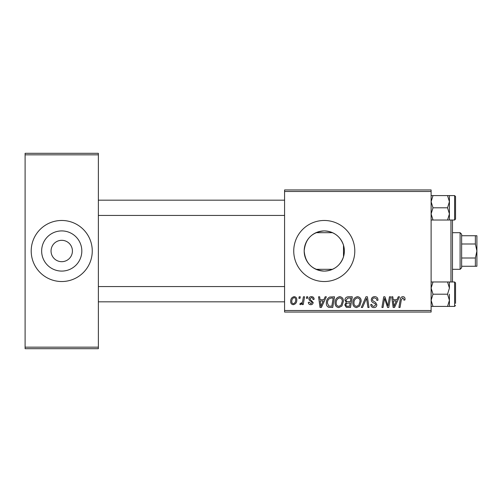 <?xml version="1.0" encoding="UTF-8"?>
<svg xmlns="http://www.w3.org/2000/svg" width="502" height="502" viewBox="0 0 502 502"><rect width="100%" height="100%" fill="white"/><g stroke="black" fill="none" stroke-linecap="round" stroke-linejoin="round"><path stroke-width="0.75" d="M324.267 230.914A20.086 20.086 0 0 0 304.181 251A20.086 20.086 0 0 0 324.267 271.086C333.937 270.49 340.35 265.727 343.5 256.798C344.636 252.939 344.636 249.074 343.5 245.202C340.362 236.279 333.949 231.516 324.267 230.914C312.062 232.037 305.367 238.714 304.181 250.95C305.348 263.268 312.043 269.976 324.267 271.086A20.086 20.086 0 0 0 344.353 251A20.086 20.086 0 0 0 324.267 230.914M324.267 220.472A30.528 30.528 0 0 0 293.739 251A30.528 30.528 0 0 0 324.267 281.528A30.528 30.528 0 0 0 354.795 251A30.528 30.528 0 0 0 324.267 220.472M61.733 240.314A10.686 10.686 0 0 0 51.047 251A10.686 10.686 0 0 0 61.733 261.686A10.686 10.686 0 0 0 72.42 251A10.686 10.686 0 0 0 61.733 240.314M61.733 230.914A20.086 20.086 0 0 0 41.647 251A20.086 20.086 0 0 0 61.733 271.086A20.086 20.086 0 0 0 81.82 251A20.086 20.086 0 0 0 61.733 230.914M61.733 220.472A30.528 30.528 0 0 0 31.206 251A30.528 30.528 0 0 0 61.733 281.528A30.528 30.528 0 0 0 92.261 251A30.528 30.528 0 0 0 61.733 220.472M284.578 189.944L431.111 189.944L431.111 191.475L284.578 191.475L284.578 189.944M323.84 299.707L325.152 296.789L326.35 296.789L321.393 307.475L320.031 307.475L318.569 296.789L319.686 296.789L320.044 299.707L323.84 299.707M344.943 300.114C345.069 298.144 346.098 297.033 348.012 296.789L352.297 296.789L350.49 307.475L346.273 307.299L344.799 304.877L346.273 302.273L344.943 300.114M402.836 296.651C404.286 296.745 405.02 297.529 405.02 299.01L404.926 299.983L403.809 300.121L403.915 299.192L402.767 297.899L401.305 299.907L400.025 307.475L398.902 307.475L400.219 299.644C400.351 297.906 401.223 296.908 402.836 296.651M388.328 303.308L389.47 296.789L390.594 296.789L388.768 307.475L387.594 307.475L384.538 298.408L383.051 307.475L381.922 307.475L383.729 296.789L384.902 296.789L387.983 305.843L388.328 303.308M371.304 299.788C371.505 297.786 372.622 296.745 374.655 296.651C376.895 296.77 378 297.975 377.962 300.271L376.858 300.397L376.569 298.822L374.58 297.899C373.325 297.893 372.603 298.489 372.415 299.688L372.704 300.623L375.596 302.442L376.858 304.777C376.713 306.609 375.716 307.55 373.864 307.613C371.932 307.494 370.89 306.465 370.746 304.519L371.85 304.419C371.963 305.655 372.647 306.308 373.902 306.364L375.747 304.846L375.327 303.892L373.413 302.781C372.045 302.235 371.336 301.238 371.304 299.788M361.321 307.475L365.983 296.789L367.401 296.789L369.039 307.475L367.916 307.475L366.516 298.32L362.513 307.475L361.321 307.475M352.85 302.857C352.831 299.462 354.381 297.397 357.506 296.651C359.965 297.102 361.189 298.64 361.176 301.269L359.714 306L356.539 307.613C354.004 307.149 352.774 305.561 352.85 302.857M284.578 310.525L431.111 310.525L431.111 312.056L284.578 312.056L284.578 191.475M431.111 310.525L431.111 191.475M290.683 301.451C290.62 298.847 291.769 297.247 294.147 296.651C295.904 296.883 296.789 297.918 296.789 299.75C296.895 302.461 295.722 304.112 293.275 304.701C291.499 304.419 290.633 303.333 290.683 301.451M396.963 299.707L398.274 296.789L399.479 296.789L394.516 307.475L393.16 307.475L391.698 296.789L392.815 296.789L393.173 299.707L396.963 299.707M335.085 302.857C335.066 299.462 336.622 297.397 339.747 296.651C342.207 297.102 343.431 298.64 343.412 301.269L341.95 306L338.781 307.613C336.246 307.149 335.016 305.561 335.085 302.857M329.657 297.046L334.533 296.789L332.726 307.475L328.703 307.337C326.997 306.502 326.212 305.09 326.344 303.101C326.281 300.378 327.386 298.357 329.657 297.046M311.485 296.651C313.179 296.72 314.064 297.598 314.133 299.286L313.028 299.568C313.072 298.401 312.539 297.755 311.435 297.623L309.972 298.815L310.205 299.493L313.166 302.486C313.041 303.898 312.263 304.632 310.838 304.701C309.282 304.664 308.435 303.873 308.31 302.342L309.42 302.204L310.889 303.729L312.056 302.662L311.943 302.028L309.42 300.315L308.862 298.903C309.069 297.416 309.941 296.663 311.485 296.651M306.383 298.32L306.64 296.789L307.751 296.789L307.519 298.32L306.383 298.32M298.891 298.32L299.148 296.789L300.259 296.789L300.027 298.32L298.891 298.32M302.863 299.895L303.428 296.789L304.557 296.789L303.246 304.563L302.116 304.563L302.399 302.957L300.598 304.701L299.845 304.419L300.284 303.202L300.842 303.453C302.129 302.725 302.806 301.539 302.863 299.895M25.1 153.311L98.367 153.311L98.367 154.842L25.1 154.842L25.1 153.311M98.367 347.158L98.367 348.689L25.1 348.689L25.1 347.158L98.367 347.158L98.367 154.842M25.1 347.158L25.1 154.842M293.325 303.729C295 303.114 295.785 301.827 295.678 299.87C295.766 298.64 295.251 297.893 294.141 297.623C292.509 298.27 291.731 299.543 291.794 301.457C291.706 302.687 292.214 303.446 293.325 303.729M358.836 305.178L360.066 301.219C360.078 299.343 359.2 298.238 357.424 297.899C355.046 298.621 353.891 300.309 353.96 302.976C353.916 304.883 354.788 306.019 356.577 306.364L358.836 305.178M394.879 304.124L396.354 300.955L393.323 300.955L393.988 306.308L394.879 304.124M349.574 306.226L350.139 302.894L346.524 303.34L345.909 304.833C346.003 305.869 346.593 306.333 347.673 306.226L349.574 306.226M350.352 301.646L350.961 298.037L347.779 298.094L346.047 300.146C346.16 301.256 346.807 301.758 347.993 301.646L350.352 301.646M341.078 305.178L342.301 301.219C342.314 299.343 341.435 298.238 339.666 297.899C337.288 298.621 336.133 300.309 336.196 302.976C336.152 304.883 337.024 306.019 338.812 306.364L341.078 305.178M321.751 304.124L323.232 300.955L320.201 300.955L320.866 306.308L321.751 304.124M331.816 306.226L333.196 298.037L331.772 298.037C328.829 298.313 327.392 300.027 327.455 303.17L328.797 306.044L331.816 306.226M452.478 220.014L452.478 281.986M450.953 281.986L450.953 220.014M343.5 245.202L343.5 256.798M284.578 215.433L98.367 215.433M284.578 200.172L98.367 200.172M449.428 300.303L449.428 294.197L449.428 300.303L447.539 306.408L449.428 306.408L449.428 300.303L447.539 294.197L433 294.197L431.111 288.092L433 281.98L447.539 281.98L449.428 288.092L447.539 294.197M455.534 305.492L454.617 306.408L454.617 281.986L455.534 282.902L455.534 303.352M431.111 306.408L433 306.408L431.111 300.303L433 294.197M433 306.408L447.539 306.408M433 281.98L431.111 281.98M449.428 288.092L449.428 281.98L447.539 281.98M98.367 286.567L284.578 286.567M98.367 301.827L284.578 301.827M431.111 220.02L433 220.02L431.111 213.908L433 207.803L431.111 201.697L433 195.592L447.539 195.592L449.428 201.697L449.428 213.908L447.539 220.02L449.428 220.02L449.428 201.697L447.539 207.803L449.428 213.908M455.534 198.648L455.534 219.098L455.534 216.964L455.534 219.098L454.617 220.014L454.617 195.592L455.534 196.508L455.534 198.648L455.534 196.508M433 220.02L447.539 220.02M433 207.803L447.539 207.803M433 195.592L431.111 195.592M449.428 201.697L449.428 195.592L447.539 195.592M460.108 232.683L461.639 234.208L461.639 267.792L460.108 269.317L460.108 232.683L452.478 232.683M475.375 235.739L476.9 235.739L476.9 251L475.375 244.003L475.375 235.739L461.639 235.739M461.639 257.997L475.375 257.997L476.9 251L476.9 266.261L475.375 266.261L475.375 257.997M461.639 244.003L475.375 244.003M461.639 266.261L475.375 266.261M454.617 306.408L449.428 306.408M454.617 281.986L449.428 281.986M454.617 195.592L449.428 195.592M454.617 220.014L449.428 220.014M332.512 232.683L316.022 232.683M460.108 269.317L452.478 269.317M332.512 269.317L316.022 269.317"/></g></svg>

